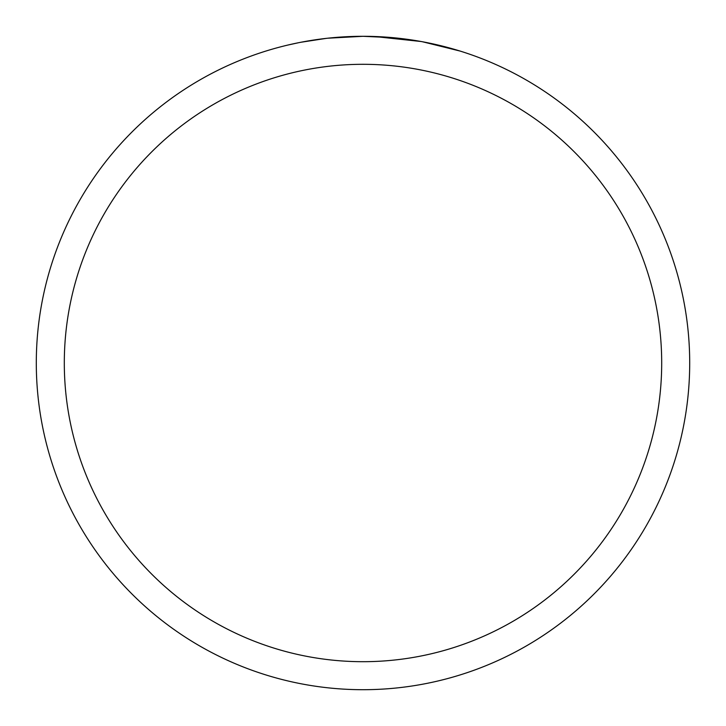 <?xml version="1.0" encoding="UTF-8"?>
<svg xmlns="http://www.w3.org/2000/svg" width="726" height="726" viewBox="0 0 726 726"><rect width="100%" height="100%" fill="white"/><g stroke="black" fill="none" stroke-linecap="round" stroke-linejoin="round"><path stroke-width="1.09" d="M354.397 36.409L327.689 38.215L363 36.3L393.211 37.698M397.83 38.16L404.609 38.959M363 36.3A326.7 326.7 0 0 1 689.7 363A326.7 326.7 0 0 1 363 689.7A326.7 326.7 0 0 1 36.3 363A326.7 326.7 0 0 1 363 36.3M422.577 41.781L460.084 51.056M421.035 41.5L374.362 36.5M363 64.305A298.695 298.695 0 0 1 661.695 363A298.695 298.695 0 0 1 363 661.695A298.695 298.695 0 0 1 64.305 363A298.695 298.695 0 0 1 363 64.305M326.155 38.387L300.873 42.262M287.85 45.057L298.44 42.743"/></g></svg>
